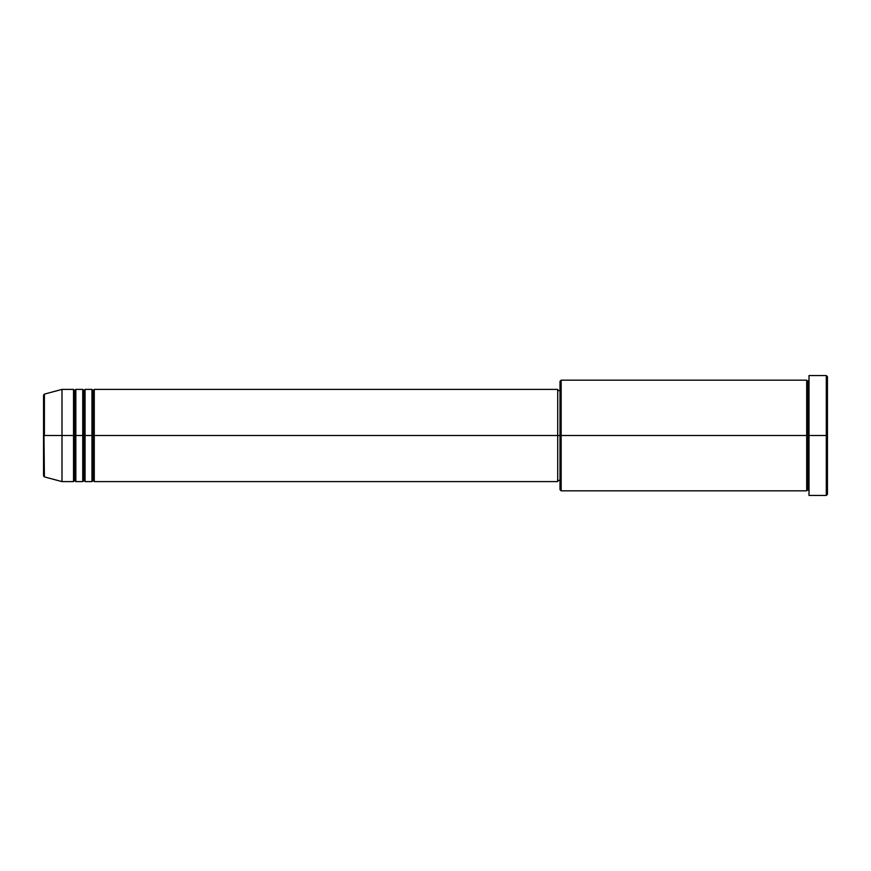 <?xml version="1.0" encoding="UTF-8"?>
<svg xmlns="http://www.w3.org/2000/svg" width="871" height="871" viewBox="0 0 871 871"><rect width="100%" height="100%" fill="white"/><g stroke="black" fill="none" stroke-linecap="round" stroke-linejoin="round"><path stroke-width="1.31" d="M43.55 435.5L43.55 475.784L43.55 435.5L43.55 475.784L44.399 476.894L43.55 395.216L43.55 435.5L61.993 435.5L44.399 435.5L44.399 394.106L44.399 435.5L44.399 394.106L43.55 395.216L43.55 435.5M809.007 490.83L807.853 489.676L806.698 490.83L806.698 380.17L806.698 435.5L807.853 435.5L807.853 381.324L807.853 435.5L807.853 381.324L807.853 435.5L809.007 435.5L809.007 495.447L809.007 375.553L809.007 435.5L826.296 435.5L826.296 495.447L826.296 435.5L827.45 435.5L827.45 376.708L827.45 494.293L827.45 435.5L561.153 435.5L561.153 490.83L561.153 435.5L557.701 435.5L557.701 481.609L557.701 435.5L94.275 435.5L94.275 389.391L94.275 435.5L93.121 435.5L93.121 390.546L93.121 435.5L91.967 435.5L91.967 389.391L91.967 435.5L85.053 435.5L85.053 389.391L85.053 435.5L83.899 435.5L83.899 390.546L83.899 435.5L82.745 435.5L82.745 389.391L82.745 435.5L75.831 435.5L75.831 389.391L75.831 435.5L74.677 435.5L74.677 390.546L74.677 435.5L73.523 435.5L73.523 389.391L73.523 435.5L61.993 435.5L61.993 481.609L61.993 435.5L73.523 435.5L73.523 389.391L61.993 389.391L61.993 435.5L61.993 389.391L44.399 394.106M94.275 481.609L93.121 480.454L91.967 481.609L91.967 435.5L93.121 435.5L93.121 390.546L93.121 480.454L93.121 435.5L93.121 480.454L93.121 435.5L94.275 435.5L94.275 481.609L557.701 481.609M85.053 481.609L83.899 480.454L82.745 481.609L82.745 435.5L83.899 435.5L83.899 390.546L83.899 480.454L83.899 435.5L83.899 480.454L83.899 435.5L85.053 435.5L85.053 481.609L91.967 481.609M75.831 481.609L74.677 480.454L73.523 481.609L73.523 435.5L74.677 435.5L74.677 390.546L74.677 480.454L74.677 435.5L74.677 480.454L74.677 435.5L75.831 435.5L75.831 481.609L82.745 481.609M73.523 389.391L74.677 390.546L75.831 389.391L75.831 435.5L82.745 435.5L82.745 389.391L83.899 390.546L85.053 389.391L85.053 435.5L91.967 435.5L91.967 389.391L93.121 390.546L94.275 389.391L94.275 435.5L557.701 435.5L557.701 389.391L557.701 435.5L559.999 435.5L559.999 489.676L559.999 381.324L559.999 435.5L806.698 435.5L806.698 380.17L561.153 380.17L561.153 435.5L561.153 380.17L559.999 381.324M826.296 435.5L826.296 375.553L826.296 435.5M806.698 435.5L806.698 490.83L806.698 435.5M807.853 435.5L807.853 489.676L807.853 435.5M73.523 435.5L73.523 481.609L73.523 435.5M75.831 435.5L75.831 481.609L75.831 435.5M82.745 435.5L82.745 481.609L82.745 435.5M85.053 435.5L85.053 481.609L85.053 435.5M91.967 435.5L91.967 481.609L91.967 435.5M94.275 435.5L94.275 481.609L94.275 435.5M806.698 490.83L561.153 490.83L559.999 489.676M809.007 495.447L826.296 495.447L827.45 494.293M806.698 380.17L807.853 381.324L809.007 380.17M559.999 480.454L557.701 480.454M73.523 481.609L61.993 481.609L44.399 476.894M82.745 389.391L75.831 389.391M827.45 376.708L826.296 375.553L809.007 375.553M559.999 390.546L557.701 390.546M557.701 389.391L94.275 389.391M91.967 389.391L85.053 389.391"/></g></svg>
